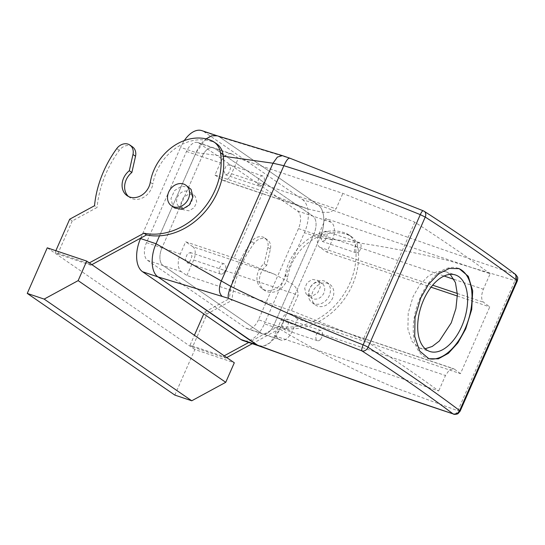 <?xml version="1.0" encoding="UTF-8"?>
<svg xmlns="http://www.w3.org/2000/svg" width="545" height="545" viewBox="0 0 545 545"><rect width="100%" height="100%" fill="white"/><g stroke="black" fill="none" stroke-linecap="round" stroke-linejoin="round"><path stroke-width="0.41" stroke-dasharray="2.73 2.04" d="M313.647 303.177A12.555 10.273 124.6 0 1 315.337 287.597A12.555 10.273 124.6 0 1 329.889 284.429A12.555 10.273 124.6 0 1 331.885 286.357A12.555 10.273 124.6 0 1 330.195 301.937A12.555 10.273 124.6 0 1 315.644 305.105A12.555 10.273 124.6 0 1 313.647 303.177M310.255 300.84A12.555 10.273 124.6 0 1 311.944 285.26A12.555 10.273 124.6 0 1 326.496 282.092A12.555 10.273 124.6 0 1 328.492 284.02A12.555 10.273 124.6 0 1 326.802 299.593A12.555 10.273 124.6 0 1 312.251 302.768A12.555 10.273 124.6 0 1 310.255 300.84M226.74 357.561L225.746 358.099L192.583 346.954L207.093 313.893L231.925 300.397L229.384 298.646L204.545 312.142L203.776 313.906M252.281 343.684L281.377 327.872A64.562 52.851 -55.4 0 0 357.956 247.655A21.521 17.617 -55.4 0 0 351.416 236.653A21.521 17.617 -55.4 0 0 348.718 235.188A46.632 38.17 -55.4 0 0 287.699 276.996A16.139 13.209 -55.4 0 1 280.682 288.761A16.139 13.209 -55.4 0 1 264.557 290.369A16.139 13.209 -55.4 0 1 266.737 265.395L270.388 249.16A10.764 8.809 -55.4 0 0 267.288 239.718A10.764 8.809 -55.4 0 0 254.134 243.295A100.43 82.213 -55.4 0 0 231.925 300.397M174.843 395.091L194.851 349.508L234.309 362.779M194.851 349.508L47.258 247.825M225.746 358.099L223.205 356.348L190.035 345.196L194.395 335.27M192.583 346.954L190.035 345.196M91.873 264.638L90.879 265.183L88.331 263.426L55.168 252.281L55.856 250.714M90.879 265.183L57.715 254.031L55.168 252.281M207.093 313.893L204.545 312.142M270.388 249.16L267.84 247.41A10.764 8.809 -55.4 0 0 264.747 237.967A10.764 8.809 -55.4 0 0 251.592 241.544A100.43 82.213 -55.4 0 0 229.384 298.646M266.737 265.395L264.196 263.637A16.139 13.209 -55.4 0 0 262.009 288.618A16.139 13.209 -55.4 0 0 278.141 287.011A16.139 13.209 -55.4 0 0 285.158 275.245A46.632 38.17 -55.4 0 1 346.177 233.43A21.521 17.617 -55.4 0 1 348.875 234.895A21.521 17.617 -55.4 0 1 355.415 245.904A64.562 52.851 -55.4 0 1 278.836 326.114L248.718 342.485M267.84 247.41L264.196 263.637M281.377 327.872L278.836 326.114M224.199 355.81L223.205 356.348M310.316 296.684A8.965 7.337 -55.4 0 0 311.74 298.06A8.965 7.337 -55.4 0 0 317.067 298.953A8.965 7.337 -55.4 0 0 323.873 293.047A8.965 7.337 -55.4 0 0 323.342 284.667A8.965 7.337 -55.4 0 0 321.918 283.291A8.965 7.337 -55.4 0 0 316.584 282.399A8.965 7.337 -55.4 0 0 309.778 288.305A8.965 7.337 -55.4 0 0 310.316 296.684M89.326 262.888L88.331 263.426M174.836 208.095L172.84 206.167L170.973 198.584L174.529 190.587L181.758 186.138L189.081 187.419M69.678 219.219L72.226 220.97L97.058 207.475L94.517 205.724M57.715 254.031L72.226 220.97M132.421 146.803A10.764 8.809 -55.4 0 0 119.266 150.379A100.43 82.213 -55.4 0 0 97.058 207.475M128.477 196.486A16.139 13.209 -55.4 0 0 129.683 197.453A16.139 13.209 -55.4 0 0 145.815 195.846A16.139 13.209 -55.4 0 0 152.832 184.074L150.291 182.323M216.549 143.73A21.521 17.617 -55.4 0 0 213.851 142.265A46.632 38.17 -55.4 0 0 152.832 184.074M191.016 193.502A8.965 7.337 -55.4 0 0 189.592 192.126A8.965 7.337 -55.4 0 0 179.196 194.388A8.965 7.337 -55.4 0 0 177.99 205.52A8.965 7.337 -55.4 0 0 179.414 206.896A8.965 7.337 -55.4 0 0 189.81 204.627A8.965 7.337 -55.4 0 0 191.016 193.502M318.975 281.656L320.269 287.14L317.715 292.801L312.639 295.962L307.414 295.077L305.997 293.714L304.703 288.23L307.257 282.569L312.333 279.408L317.558 280.293L318.975 281.656M182.303 208.49L180.954 202.972L183.515 197.317L188.638 194.19L193.945 195.124L195.383 196.513L196.738 202.031L194.177 207.686L189.047 210.813L183.747 209.873L182.303 208.49M460.157 411.128A5.382 0.709 23.7 0 1 457.834 410.732L394.083 387.379C354.618 370.689 316.556 351.253 279.892 329.071A26.903 15.042 -71.4 0 1 258.596 345.803A26.903 15.042 -71.4 0 1 256.477 344.747M517.287 280.982A5.382 0.709 23.7 0 1 514.964 280.593L449.598 260.905C407.428 250.38 364.203 242.716 319.915 237.906L279.892 329.071L264.393 323.859A26.903 15.042 -71.4 0 1 243.097 340.591M223.286 156.211L196.071 152.586A26.903 15.042 -71.4 0 1 217.366 135.855A26.903 15.042 -71.4 0 1 219.512 136.931L204.014 131.72A26.903 15.042 -71.4 0 0 201.861 130.643M206.044 138.852L196.071 152.586L159.528 235.828L196.071 152.586L180.565 147.375A26.903 15.042 -71.4 0 1 184.292 140.562M258.432 345.755L264.032 345.905L269.918 342.812L279.892 329.071L319.915 237.906L304.41 232.695L264.393 323.859M515.563 274.435L514.507 273.876C515.945 275.245 516.095 277.48 514.964 280.593L457.834 410.732C456.335 413.614 454.741 414.663 453.045 413.88M424.167 211.262A5.382 4.128 -57.2 0 0 423.397 210.901L289.967 158.35L219.485 136.911L217.203 135.794M219.485 136.911L317.933 204.736C324.868 209.089 325.808 224.996 319.915 237.906A26.903 15.042 -71.4 0 0 317.905 204.722L219.512 136.931M181.376 271.703L163.057 265.538L261.45 333.329L163.057 265.538A14.347 8.025 -71.4 0 1 161.988 247.839A14.347 8.025 108.6 0 0 163.057 265.538L147.559 260.326A14.347 8.025 -71.4 0 1 146.489 242.627L186.506 151.462A14.347 8.025 -71.4 0 1 197.862 142.538A14.347 8.025 -71.4 0 1 199.007 143.117L297.406 210.908L312.905 216.12A14.347 8.025 -71.4 0 1 313.975 233.819A14.347 8.025 108.6 0 0 312.905 216.12L214.512 148.329A14.347 8.025 108.6 0 0 213.368 147.75A14.347 8.025 108.6 0 0 202.011 156.674A14.347 8.025 -71.4 0 1 213.368 147.75A14.347 8.025 -71.4 0 1 214.512 148.329L232.831 154.487A14.347 8.025 108.6 0 0 231.686 153.908A14.347 8.025 108.6 0 0 220.33 162.832L214.968 175.047L263.324 191.302L234.03 258.051L185.668 241.789L180.313 254.004A14.347 8.025 108.6 0 0 181.376 271.703L186.894 275.498L291.391 310.63L363.338 339.378A1061.694 139.207 23.7 0 1 438.698 390.969L274.258 335.693L279.776 339.487A14.347 8.025 108.6 0 0 280.92 340.066A14.347 8.025 108.6 0 0 292.277 331.142L297.638 318.934L460.457 373.666L489.751 306.924A1061.694 139.207 -156.3 0 0 483.551 302.291C481.099 299.723 481.037 295.363 483.361 289.225L490.153 273.76L325.712 218.477L331.224 222.278A14.347 8.025 108.6 0 1 332.293 239.977L326.939 252.185L431.061 287.188M186.506 151.462L202.011 156.674L161.988 247.839L202.011 156.674L220.33 162.832M147.559 260.326L245.952 328.117L261.45 333.329A14.347 8.025 108.6 0 0 262.595 333.908A14.347 8.025 108.6 0 0 273.958 324.984A14.347 8.025 -71.4 0 1 262.595 333.908A14.347 8.025 -71.4 0 1 261.45 333.329L279.776 339.487M297.406 210.908A14.347 8.025 -71.4 0 1 298.469 228.607L258.453 319.772L273.958 324.984L313.975 233.819L273.958 324.984L292.277 331.142M423.247 210.792L423.397 210.901A1070.659 140.385 -156.3 0 1 514.507 273.876C452.316 253.234 386.793 230.188 317.933 204.736M283.407 156.136L282.365 155.625M214.968 175.047L222.176 180.014A10.764 6.015 108.6 0 0 223.041 180.443A10.764 6.015 108.6 0 0 231.557 173.753L238.349 158.282L342.846 193.414L414.793 222.162A1061.694 139.207 23.7 0 1 490.153 273.76M238.349 158.282L232.831 154.487M457.384 296.037L489.751 306.924M325.712 218.477L318.927 233.941A10.764 6.015 108.6 0 0 319.724 247.219L326.939 252.185M325.154 240.222L322.231 241.442L320.63 237.729L322.742 232.463L325.658 231.244L327.259 234.956L325.154 240.222M460.457 373.666A1061.694 139.207 -156.3 0 0 454.251 369.04L453.494 368.645L449.353 369.96L445.483 375.505L438.698 390.969M414.793 222.162L363.338 339.378M450.218 274.346L445.619 271.655L437.301 271.485L428.336 276.015L419.895 284.728L413.09 296.555L408.212 313.15L407.905 329.166L412.095 341.606L419.902 348.146L425.161 348.746M186.894 275.498L193.679 260.033A10.764 6.015 108.6 0 0 192.882 246.756L274.149 274.081L234.03 258.051M222.176 180.014L303.449 207.332L263.324 191.302M303.449 207.332L307.979 209.001L322.306 212.284L329.691 212.312L336.061 208.878L342.846 193.414M274.149 274.081L290.574 283.039C295.499 285.88 298.033 289.92 298.183 295.165L291.391 310.63M228.457 173.603L225.535 174.822L223.934 171.11L226.046 165.844L228.961 164.624L230.562 168.337L228.457 173.603M192.882 246.756L185.668 241.789M189.864 261.511L186.942 262.731L185.341 259.018L187.453 253.752L190.375 252.533L191.976 256.245L189.864 261.511M297.638 318.934L290.424 313.968A10.764 6.015 108.6 0 0 289.565 313.532A10.764 6.015 108.6 0 0 281.05 320.228L274.258 335.693M286.561 328.131L283.645 329.35L282.044 325.637L284.149 320.371L287.072 319.152L288.673 322.872L286.561 328.131M458.481 268.426A47.524 26.576 108.6 0 0 457.786 268.174A47.524 26.576 108.6 0 0 420.161 297.734A47.524 26.576 108.6 0 0 427.498 358.269A47.524 26.576 108.6 0 0 428.206 358.487M358.978 251.592A5.382 3.011 -71.4 0 1 356.055 252.812A5.382 3.011 -71.4 0 1 354.454 249.099A5.382 3.011 -71.4 0 1 356.566 243.833A5.382 3.011 -71.4 0 1 359.482 242.614A5.382 3.011 -71.4 0 1 361.083 246.326A5.382 3.011 -71.4 0 1 358.978 251.592M262.274 184.973A5.382 3.011 -71.4 0 1 259.359 186.192A5.382 3.011 -71.4 0 1 257.758 182.48A5.382 3.011 -71.4 0 1 259.863 177.214A5.382 3.011 -71.4 0 1 262.785 175.994A5.382 3.011 -71.4 0 1 264.386 179.707A5.382 3.011 -71.4 0 1 262.274 184.973M223.688 272.882A5.382 3.011 -71.4 0 1 220.766 274.101A5.382 3.011 -71.4 0 1 219.165 270.388A5.382 3.011 -71.4 0 1 221.277 265.122A5.382 3.011 -71.4 0 1 224.199 263.903A5.382 3.011 -71.4 0 1 225.793 267.615A5.382 3.011 -71.4 0 1 223.688 272.882M320.385 339.508A5.382 3.011 -71.4 0 1 317.463 340.727A5.382 3.011 -71.4 0 1 315.862 337.008A5.382 3.011 -71.4 0 1 317.973 331.741A5.382 3.011 -71.4 0 1 320.896 330.522A5.382 3.011 -71.4 0 1 322.497 334.242A5.382 3.011 -71.4 0 1 320.385 339.508M158.03 276.921A26.903 15.042 -71.4 0 1 156.054 243.751M140.753 238.076L180.565 147.375M317.905 204.722L302.407 199.511L204.014 131.72M258.453 319.772A14.347 8.025 -71.4 0 1 247.096 328.696A14.347 8.025 -71.4 0 1 245.952 328.117M331.224 222.278L312.905 216.12L214.512 148.329L199.007 143.117M302.407 199.511A26.903 15.042 -71.4 0 1 304.41 232.695M254.134 243.295L251.592 241.544M287.699 276.996L285.158 275.245M348.718 235.188L346.177 233.43M357.956 247.655L355.415 245.904M213.851 142.265L211.303 140.515M119.266 150.379L116.719 148.621M146.489 242.627L180.313 254.004M298.469 228.607L332.293 239.977M318.927 233.941L444.08 276.015M454.046 279.367L483.361 289.225M231.557 173.753L336.061 208.878M193.679 260.033L298.183 295.165M281.05 320.228L445.483 375.505M290.424 313.968L454.251 369.04M319.724 247.219L432.669 285.185M457.35 293.483L483.551 302.291M326.496 282.092L329.889 284.429M312.251 302.768L315.644 305.105M267.288 239.718L264.747 237.967M264.557 290.369L262.009 288.618M351.416 236.653L348.875 234.895M307.414 295.077L311.74 298.06M317.558 280.293L321.918 283.291M129.683 197.453L127.142 195.696M189.592 192.126L193.945 195.124M179.414 206.896L183.747 209.873M197.862 142.538L231.686 153.908M247.096 328.696L280.92 340.066M427.498 358.269L428.888 358.739M457.786 268.174L459.176 268.644M356.055 252.812L322.231 241.442M359.482 242.614L325.658 231.244M289.565 313.532L453.494 368.645M419.902 348.153L429.787 351.47M445.619 271.655L455.497 274.973M223.041 180.443L307.979 209.001M259.359 186.192L225.535 174.822M262.785 175.994L228.961 164.624M220.766 274.101L186.942 262.731M224.199 263.903L190.375 252.533M317.463 340.727L283.645 329.35M320.896 330.522L287.072 319.152M217.366 135.855L217.019 135.739"/><path stroke-width="0.82" d="M252.281 343.684L226.74 357.561M47.258 247.825L86.716 261.089L78.146 280.627L44.159 299.096L27.25 293.408L47.258 247.825M78.146 280.627L225.739 382.311L234.309 362.779L86.716 261.089M194.395 335.27L203.776 313.906M248.718 342.485L224.199 355.81M225.739 382.311L191.751 400.779L174.843 395.091L27.25 293.408M143.969 233.199L146.51 234.95A64.562 52.851 -55.4 0 0 223.089 154.732L220.541 152.982A64.562 52.851 -55.4 0 1 143.969 233.199L89.326 262.888M220.541 152.982A21.521 17.617 -55.4 0 0 214.008 141.979A21.521 17.617 -55.4 0 0 211.303 140.515A46.632 38.17 -55.4 0 0 150.291 182.323A16.139 13.209 -55.4 0 1 143.274 194.088A16.139 13.209 -55.4 0 1 127.142 195.696A16.139 13.209 -55.4 0 1 129.322 170.721L132.973 154.487A10.764 8.809 -55.4 0 0 129.874 145.045A10.764 8.809 -55.4 0 0 116.719 148.621A100.43 82.213 -55.4 0 0 94.517 205.724L69.678 219.219L55.856 250.714M185.688 185.082L191.077 189.347L192.944 196.929L189.388 204.927L182.159 209.375L174.836 208.095L171.443 205.758A12.555 10.273 124.6 0 1 169.447 203.83A12.555 10.273 124.6 0 1 171.137 188.25A12.555 10.273 124.6 0 1 185.688 185.082A12.555 10.273 124.6 0 1 187.684 187.01A12.555 10.273 124.6 0 1 185.995 202.583A12.555 10.273 124.6 0 1 171.443 205.758M132.973 154.487L135.521 156.245A10.764 8.809 -55.4 0 0 132.421 146.803L129.874 145.045M135.521 156.245L131.87 172.472A16.139 13.209 -55.4 0 0 128.477 196.486M223.089 154.732A21.521 17.617 -55.4 0 0 216.549 143.73L214.008 141.979M146.51 234.95L91.873 264.638M191.751 400.779L44.159 299.096M131.87 172.472L129.322 170.721M423.397 210.901C422.661 210.479 421.626 211.719 420.284 214.641C375.437 196.37 329.97 180.061 283.87 165.707L272.991 163.221L223.286 156.211M459.68 410.542L516.81 280.403A5.382 0.709 23.7 0 1 517.287 280.982L460.157 411.128A5.382 0.709 23.7 0 0 459.68 410.542L459.639 410.576A1076.041 141.087 -156.3 0 0 368.073 347.288A5.382 4.128 122.8 0 1 361.935 350.912C361.464 349.897 361.86 347.873 363.133 344.835C318.028 327.157 273.944 307.687 230.882 286.418L156.054 243.751L159.528 235.828L156.054 243.751L140.549 238.54L140.753 238.076M459.639 410.576C458.072 413.451 455.879 414.547 453.045 413.88A1070.659 140.385 -156.3 0 0 361.935 350.912L228.512 298.353L158.03 276.921L258.432 345.755L362.445 383.128L453.045 413.88C390.86 393.238 325.331 370.198 256.477 344.747A26.903 15.042 -71.4 0 1 256.45 344.726L240.951 339.515L142.552 271.723A26.903 15.042 -71.4 0 1 140.549 238.54M453.494 414.105L453.481 414.098C453.815 414.711 457.861 414.145 458.12 413.519L460.157 411.128M256.45 344.726L158.057 276.935A26.903 15.042 -71.4 0 1 158.03 276.921C151.094 272.568 150.161 256.661 156.054 243.751M217.203 135.794L211.76 135.8L206.044 138.852M217.128 135.766L282.385 155.632L277.391 157.076L272.991 163.221L221.175 281.261C218.579 288.162 218.838 293.121 221.951 296.139M431.061 287.188L457.384 296.037M516.81 280.403L515.563 274.435M516.81 280.334A1076.041 141.087 -156.3 0 0 425.243 217.053L368.066 347.26A5.382 0.709 -156.3 0 0 363.133 344.835L420.284 214.641L425.216 217.067M420.747 297.931L415.024 317.49L414.711 336.36L419.684 351.028L428.888 358.739L438.35 358.828L448.392 353.31L457.868 342.9L465.703 328.908L471.718 309.451L472.699 290.798L468.298 276.322L459.176 268.644L449.353 268.433L438.759 273.76L428.779 284.006L420.747 297.931M423.247 210.792L289.668 158.125L282.344 155.625M289.967 158.35C288.584 157.532 286.547 159.978 283.87 165.707L230.882 286.418C228.416 292.413 227.626 296.391 228.512 298.353M425.243 217.053A5.382 4.128 -57.2 0 0 424.167 211.262L424.167 211.262C459.237 233.866 489.717 254.931 515.604 274.462C519.249 279.047 517.055 277.412 517.75 278.788L517.287 280.982M425.161 348.746L432.233 346.47L439.304 341.041L451.26 322.851L455.899 308.579L457.378 294.504L455.422 282.555L450.218 274.346M428.206 358.487A47.524 26.576 108.6 0 0 465.123 328.71A47.524 26.576 108.6 0 0 458.481 268.426M423.56 300.077A40.35 22.563 108.6 0 0 429.787 351.47A40.35 22.563 108.6 0 0 461.731 326.373A40.35 22.563 108.6 0 0 455.497 274.973A40.35 22.563 108.6 0 0 423.56 300.077M184.292 140.562A26.903 15.042 -71.4 0 1 201.861 130.643L217.019 135.739M258.31 345.707L243.097 340.591A26.903 15.042 -71.4 0 1 240.951 339.515M444.08 276.015L454.046 279.367M432.669 285.185L457.35 293.483M158.057 276.935L142.552 271.723M424.167 211.262L423.24 210.786"/></g></svg>
